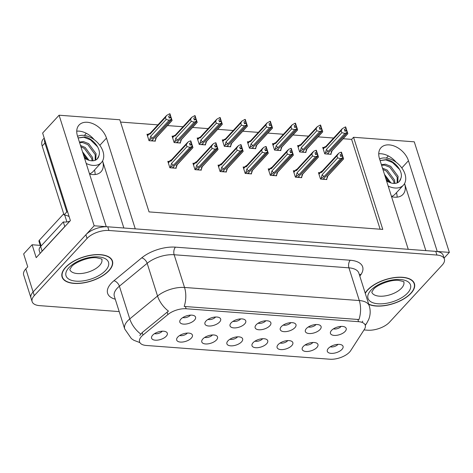 <?xml version="1.0" encoding="UTF-8"?>
<svg xmlns="http://www.w3.org/2000/svg" width="473" height="473" viewBox="0 0 473 473"><rect width="100%" height="100%" fill="white"/><g stroke="black" fill="none" stroke-linecap="round" stroke-linejoin="round"><path stroke-width="0.71" d="M123.855 228.004L102.576 160.921A17.613 11.849 -137.3 0 1 101.021 171.764A17.613 11.849 -137.3 0 1 92.749 174.561A17.613 11.849 -137.3 0 1 89.545 173.993M391.532 196.614A17.613 11.849 42.7 0 0 394.736 197.182A17.613 11.849 42.7 0 0 403.002 194.385A17.613 11.849 42.7 0 0 404.563 183.542L425.842 250.625M330.308 346.792A4.955 2.371 162.4 0 0 337.805 344.563A4.955 2.371 162.4 0 0 337.982 344.356M341.985 349.376A8.26 3.955 162.4 0 0 342.233 345.272A8.26 3.955 162.4 0 0 335.44 344.705A8.26 3.955 162.4 0 0 328.392 348.353A8.26 3.955 162.4 0 0 327.357 349.99A8.26 3.955 162.4 0 0 332.348 353.372A8.26 3.955 162.4 0 0 341.985 349.376M283.232 325.087A4.955 2.371 162.4 0 0 290.729 322.858A4.955 2.371 162.4 0 0 290.907 322.651M294.91 327.665A8.26 3.955 162.4 0 0 295.164 323.567A8.26 3.955 162.4 0 0 288.364 323A8.26 3.955 162.4 0 0 281.317 326.648A8.26 3.955 162.4 0 0 280.288 328.286A8.26 3.955 162.4 0 0 285.272 331.668A8.26 3.955 162.4 0 0 294.91 327.665M308.337 326.967A4.955 2.371 162.4 0 0 315.834 324.738A4.955 2.371 162.4 0 0 316.011 324.531M320.02 329.545A8.26 3.955 162.4 0 0 320.268 325.448A8.26 3.955 162.4 0 0 313.475 324.88A8.26 3.955 162.4 0 0 306.421 328.528A8.26 3.955 162.4 0 0 305.392 330.166A8.26 3.955 162.4 0 0 310.377 333.548A8.26 3.955 162.4 0 0 320.02 329.545M207.919 319.441A4.955 2.371 162.4 0 0 215.416 317.212A4.955 2.371 162.4 0 0 215.593 317.011M219.596 322.024A8.26 3.955 162.4 0 0 219.844 317.921A8.26 3.955 162.4 0 0 213.051 317.359A8.26 3.955 162.4 0 0 206.003 321.007A8.26 3.955 162.4 0 0 204.969 322.639A8.26 3.955 162.4 0 0 209.959 326.021A8.26 3.955 162.4 0 0 219.596 322.024M229.884 339.271A4.955 2.371 162.4 0 0 237.387 337.042A4.955 2.371 162.4 0 0 237.558 336.835M241.567 341.849A8.26 3.955 162.4 0 0 241.815 337.752A8.26 3.955 162.4 0 0 235.022 337.184A8.26 3.955 162.4 0 0 227.968 340.832A8.26 3.955 162.4 0 0 226.939 342.47A8.26 3.955 162.4 0 0 231.924 345.852A8.26 3.955 162.4 0 0 241.567 341.849M179.675 335.511A4.955 2.371 162.4 0 0 187.172 333.282A4.955 2.371 162.4 0 0 187.349 333.075M191.352 338.089A8.26 3.955 162.4 0 0 191.6 333.991A8.26 3.955 162.4 0 0 184.807 333.424A8.26 3.955 162.4 0 0 177.759 337.072A8.26 3.955 162.4 0 0 176.731 338.709A8.26 3.955 162.4 0 0 181.715 342.091A8.26 3.955 162.4 0 0 191.352 338.089M333.441 328.847A4.955 2.371 162.4 0 0 340.944 326.618A4.955 2.371 162.4 0 0 341.122 326.411M345.124 331.425A8.26 3.955 162.4 0 0 345.373 327.328A8.26 3.955 162.4 0 0 338.579 326.76A8.26 3.955 162.4 0 0 331.526 330.408A8.26 3.955 162.4 0 0 330.497 332.046A8.26 3.955 162.4 0 0 335.481 335.428A8.26 3.955 162.4 0 0 345.124 331.425M254.988 341.151A4.955 2.371 162.4 0 0 262.491 338.922A4.955 2.371 162.4 0 0 262.669 338.715M266.671 343.729A8.26 3.955 162.4 0 0 266.92 339.632A8.26 3.955 162.4 0 0 260.126 339.064A8.26 3.955 162.4 0 0 253.073 342.712A8.26 3.955 162.4 0 0 252.044 344.35A8.26 3.955 162.4 0 0 257.028 347.732A8.26 3.955 162.4 0 0 266.671 343.729M305.203 344.912A4.955 2.371 162.4 0 0 312.7 342.683A4.955 2.371 162.4 0 0 312.878 342.476M316.88 347.495A8.26 3.955 162.4 0 0 317.129 343.392A8.26 3.955 162.4 0 0 310.335 342.824A8.26 3.955 162.4 0 0 303.282 346.473A8.26 3.955 162.4 0 0 302.253 348.11A8.26 3.955 162.4 0 0 307.243 351.492A8.26 3.955 162.4 0 0 316.88 347.495M280.099 343.031A4.955 2.371 162.4 0 0 287.596 340.802A4.955 2.371 162.4 0 0 287.773 340.595M291.776 345.609A8.26 3.955 162.4 0 0 292.024 341.512A8.26 3.955 162.4 0 0 285.231 340.944A8.26 3.955 162.4 0 0 278.177 344.592A8.26 3.955 162.4 0 0 277.148 346.23A8.26 3.955 162.4 0 0 282.133 349.612A8.26 3.955 162.4 0 0 291.776 345.609M233.023 321.321A4.955 2.371 162.4 0 0 240.521 319.092A4.955 2.371 162.4 0 0 240.698 318.891M244.701 323.904A8.26 3.955 162.4 0 0 244.949 319.801A8.26 3.955 162.4 0 0 238.156 319.24A8.26 3.955 162.4 0 0 231.108 322.888A8.26 3.955 162.4 0 0 230.079 324.525A8.26 3.955 162.4 0 0 235.063 327.907A8.26 3.955 162.4 0 0 244.701 323.904M258.128 323.207A4.955 2.371 162.4 0 0 265.625 320.978A4.955 2.371 162.4 0 0 265.802 320.771M269.805 325.785A8.26 3.955 162.4 0 0 270.053 321.687A8.26 3.955 162.4 0 0 263.26 321.12A8.26 3.955 162.4 0 0 256.212 324.768A8.26 3.955 162.4 0 0 255.184 326.405A8.26 3.955 162.4 0 0 260.168 329.787A8.26 3.955 162.4 0 0 269.805 325.785M154.57 333.631A4.955 2.371 162.4 0 0 162.068 331.402A4.955 2.371 162.4 0 0 162.245 331.195M166.248 336.208A8.26 3.955 162.4 0 0 166.496 332.111A8.26 3.955 162.4 0 0 159.703 331.543A8.26 3.955 162.4 0 0 152.655 335.191A8.26 3.955 162.4 0 0 151.626 336.829A8.26 3.955 162.4 0 0 156.61 340.211A8.26 3.955 162.4 0 0 166.248 336.208M204.779 337.391A4.955 2.371 162.4 0 0 212.276 335.162A4.955 2.371 162.4 0 0 212.454 334.955M216.457 339.969A8.26 3.955 162.4 0 0 216.711 335.871A8.26 3.955 162.4 0 0 209.911 335.304A8.26 3.955 162.4 0 0 202.864 338.952A8.26 3.955 162.4 0 0 201.835 340.59A8.26 3.955 162.4 0 0 206.819 343.972A8.26 3.955 162.4 0 0 216.457 339.969M182.815 317.56A4.955 2.371 162.4 0 0 190.312 315.331A4.955 2.371 162.4 0 0 190.489 315.13M194.492 320.144A8.26 3.955 162.4 0 0 194.74 316.041A8.26 3.955 162.4 0 0 187.947 315.479A8.26 3.955 162.4 0 0 180.899 319.127A8.26 3.955 162.4 0 0 179.864 320.759A8.26 3.955 162.4 0 0 184.854 324.141A8.26 3.955 162.4 0 0 194.492 320.144M349.588 352.054A14.864 7.113 162.4 0 0 350.694 350.635L364.441 329.261A14.864 7.113 162.4 0 0 365.262 325.27A14.864 7.113 162.4 0 0 358.552 321.675L186.12 308.763A14.864 7.113 162.4 0 0 167.909 314.539L142.976 335.079A14.864 7.113 162.4 0 0 139.565 341.878A14.864 7.113 162.4 0 0 146.275 345.467L329.894 359.22A14.864 7.113 162.4 0 0 349.588 352.054M444.082 258.098L449.35 252.387L437.253 251.482L408.459 160.725A17.613 11.849 42.7 0 0 395.812 146.719A17.613 11.849 42.7 0 0 381.013 147.694A17.613 11.849 42.7 0 0 379.458 158.556L408.246 249.306L135.266 228.861L106.478 138.104A17.613 11.849 42.7 0 0 93.825 124.097A17.613 11.849 42.7 0 0 79.026 125.073A17.613 11.849 42.7 0 0 77.471 135.934L106.265 226.685L94.162 225.781L33.116 291.947A16.514 7.905 162.4 0 0 30.97 297.96A16.514 7.905 162.4 0 1 33.116 291.947L85.879 234.762A16.514 7.905 162.4 0 1 107.755 226.798L435.757 251.37A16.514 7.905 162.4 0 1 443.207 255.355L444.378 259.044A16.514 7.905 162.4 0 0 436.922 255.053L108.926 230.487A16.514 7.905 162.4 0 0 87.044 238.451L34.287 295.631A16.514 7.905 162.4 0 0 32.14 301.644A16.514 7.905 162.4 0 0 39.59 305.635L119.196 311.595M396.179 162.286A17.613 11.849 42.7 0 0 378.725 153.79M94.162 225.781L59.09 115.217L42.629 133.061L70.394 220.589L36.196 257.655L32.105 244.76L40.258 245.369M32.14 301.644L23.662 274.925A16.514 7.905 162.4 0 1 25.808 268.912L27.741 266.819L23.65 253.918L32.105 244.76M59.09 115.217L119.817 119.764L149.042 211.904L382.781 229.411L353.556 137.276L414.277 141.823L449.35 252.387M84.49 158.053L84.892 157.615M94.482 170.049A17.613 11.849 -137.3 0 1 95.126 174.537M396.469 192.671A17.613 11.849 -137.3 0 1 397.113 197.158M86.346 133.303L84.371 135.444M380.121 229.21L351.622 139.369L343.179 138.737M333.654 138.027L318.075 136.857M308.55 136.147L292.97 134.976M283.445 134.261L267.866 133.096M258.335 132.381L242.761 131.216M233.23 130.501L217.657 129.336M208.126 128.621L192.552 127.456M183.021 126.74L167.448 125.576M157.917 124.86L120.544 122.064M351.622 139.369L353.556 137.276M388.327 155.924L386.358 158.065M324.094 147.499L322.71 147.393L324.756 153.843L331.1 154.322L330.881 153.624M298.983 145.619L297.606 145.513L299.651 151.963L305.996 152.436L305.777 151.744M248.774 141.859L247.397 141.752L249.442 148.203L255.787 148.676L255.568 147.984M223.67 139.978L222.292 139.872L224.338 146.323L230.682 146.796L230.463 146.104M198.565 138.092L197.188 137.992L199.234 144.442L205.578 144.915L205.353 144.224M173.461 136.212L172.083 136.112L174.129 142.562L180.473 143.035L180.248 142.343M273.879 143.739L272.501 143.632L274.547 150.083L280.891 150.556L280.672 149.864M148.356 134.332L146.979 134.231L149.025 140.682L155.369 141.155L155.144 140.463M319.837 172.722L318.459 172.621L320.505 179.072L326.849 179.545L326.63 178.853M294.732 170.842L293.355 170.741L295.4 177.192L301.744 177.665L301.526 176.967M244.523 167.081L243.146 166.981L245.191 173.431L251.535 173.904L251.317 173.207M219.419 165.201L218.041 165.101L220.087 171.551L226.431 172.024L226.206 171.327M194.314 163.321L192.937 163.22L194.982 169.665L201.327 170.144L201.102 169.446M269.628 168.962L268.25 168.861L270.296 175.312L276.64 175.785L276.421 175.087M169.21 161.441L167.826 161.34L169.872 167.785L176.222 168.264L175.997 167.566M76.744 131.169A17.613 11.849 -137.3 0 1 94.198 139.665M368.763 304.346A26.423 12.647 162.4 0 0 411.002 293.284A26.423 12.647 162.4 0 0 414.437 283.664A26.423 12.647 162.4 0 0 394.269 277.592A26.423 12.647 162.4 0 0 367.497 290.026A26.423 12.647 162.4 0 0 365.191 293.089M109.015 270.662A26.423 12.647 162.4 0 0 112.45 261.043A26.423 12.647 162.4 0 0 92.288 254.971A26.423 12.647 162.4 0 0 65.516 267.405A26.423 12.647 162.4 0 0 62.081 277.024A26.423 12.647 162.4 0 0 82.243 283.096A26.423 12.647 162.4 0 0 109.015 270.662M115.264 299.202A27.523 13.173 -17.6 0 1 111.202 283.309A27.523 13.173 -17.6 0 1 113.946 280.737L141.723 257.85A27.523 13.173 -17.6 0 1 175.453 247.148A5.505 3.104 94.3 0 0 174.153 254.752L184.529 287.46A19.269 10.873 -85.7 0 1 184.192 306.451L358.977 319.541A19.269 10.873 94.3 0 0 359.309 300.55A22.018 10.542 -17.6 0 1 369.247 305.871L358.871 273.163A22.018 10.542 162.4 0 0 348.932 267.842L174.153 254.752A22.018 10.542 162.4 0 0 147.168 263.313L119.391 286.195A22.018 10.542 162.4 0 0 117.198 288.258A22.018 10.542 162.4 0 0 114.336 296.269L124.712 328.977A22.018 10.542 -17.6 0 1 127.574 320.966A22.018 10.542 -17.6 0 1 129.768 318.903L157.544 296.021A22.018 10.542 -17.6 0 1 184.529 287.46L359.309 300.55L348.932 267.842A5.505 3.104 94.3 0 1 350.233 260.245A27.523 13.173 -17.6 0 1 361.135 274.287L359.858 276.273M139.825 335.463L142.178 332.566L168.447 311.104A19.269 10.873 -129.5 0 1 157.544 296.021L147.168 263.313A5.505 3.104 50.5 0 0 141.723 257.85M362.756 321.137L362.164 322.083M364.009 329.935L367.586 330.201A16.514 7.905 162.4 0 0 389.468 322.237L442.231 265.051A16.514 7.905 162.4 0 0 444.378 259.044M190.14 145.187L191.666 143.532L191.417 142.757L189.49 143.372L190.075 145.211L191.63 144.572L192.215 146.411L190.034 147.316L186.989 146.642L186.321 144.525L170.859 161.281L169.848 160.749L168.205 162.529M168.341 162.954L170.741 160.17L171.77 159.685M171.427 167.903L172.675 167.708L192.215 146.411M169.801 167.56L173.52 165.207L190.034 147.316M170.576 166.727L171.533 163.398L186.989 146.642M191.417 142.757L190.838 140.913L190.465 140.883L188.284 141.788L186.321 144.525M175.412 168.205L176.376 167.158L176.423 165.426L192.937 147.529L192.588 146.441L172.805 167.566M173.603 168.069L173.851 167.797L172.852 167.72M176.376 167.158L177.073 165.006M192.588 146.441L191.666 143.532M171.533 163.398A3.743 2.519 42.7 0 0 173.52 165.207M190.465 140.883L191.051 142.728M170.859 161.281A3.743 2.519 -137.3 0 1 171.344 160.016L187.456 142.55M192.789 147.073L192.937 147.529M176.423 165.426A3.743 2.519 42.7 0 0 176.849 165.095L192.96 147.629M191.63 144.572L192.31 146.417M192.493 146.435L191.908 144.59M154.559 141.096L155.522 140.049L155.57 138.323L172.083 120.426L171.734 119.332L151.951 140.457M171.64 119.326L169.984 113.804L169.612 113.78L170.197 115.619L168.636 116.263L169.222 118.108L170.877 117.47L171.463 119.314L169.18 120.207L166.135 119.533L165.467 117.416L150.006 134.172A3.743 2.519 -137.3 0 1 150.491 132.907L166.602 115.447L169.612 113.78M171.734 119.332L171.149 117.493M170.783 117.464L171.362 119.308M150.574 140.794L151.821 140.599L171.463 119.314M152.749 140.96L152.998 140.688L151.999 140.611M155.522 140.049L156.22 137.903M155.57 138.323A3.743 2.519 42.7 0 0 155.995 137.986L172.107 120.52M171.936 119.971L172.083 120.426M170.57 115.649L170.197 115.619M150.917 132.576L149.19 134.001L148.995 133.64L147.351 135.42M150.006 134.172L149.19 134.001L147.487 135.846M165.467 117.416L166.602 115.447M169.18 120.207L152.667 138.104A3.743 2.519 -137.3 0 1 150.68 136.289L166.135 119.533M152.667 138.104L149.722 139.618L150.68 136.289M149.722 139.618L148.948 140.451M170.812 116.429L169.287 118.079M215.245 147.068L216.77 145.412L216.528 144.637L214.594 145.252L215.18 147.091L216.74 146.453L217.32 148.291L215.138 149.196L212.093 148.522L211.425 146.405L195.964 163.161L194.953 162.629L193.309 164.409M193.445 164.835L195.846 162.05L196.874 161.565M196.531 169.783L197.779 169.588L217.32 148.291M194.906 169.44L198.63 167.093L215.138 149.196M195.68 168.607L196.638 165.278L212.093 148.522M216.528 144.637L215.942 142.793L215.57 142.763L213.388 143.668L211.425 146.405M200.517 170.085L201.48 169.038L201.528 167.306L218.041 149.409L217.692 148.321L197.909 169.446M198.707 169.949L198.956 169.677L197.956 169.6M201.48 169.038L202.243 166.662M217.692 148.321L216.77 145.412M196.638 165.278A3.743 2.519 42.7 0 0 198.63 167.093M215.57 142.763L216.155 144.608M195.964 163.161A3.743 2.519 -137.3 0 1 196.449 161.896L212.56 144.431M217.893 148.96L218.041 149.409M201.528 167.306A3.743 2.519 42.7 0 0 201.953 166.975L218.065 149.509M216.74 146.453L217.42 148.303M217.598 148.315L217.012 146.47M240.349 148.948L241.874 147.292L241.632 146.518L239.699 147.133L240.284 148.971L241.845 148.333L242.43 150.172L240.243 151.076L237.198 150.402L236.53 148.286L221.068 165.042L220.057 164.509L218.42 166.289M218.55 166.715L220.95 163.93L221.979 163.445M221.636 171.664L222.884 171.468L242.43 150.172M220.016 171.321L223.735 168.973L240.243 151.076M220.785 170.487L221.742 167.158L237.198 150.402M241.632 146.518L241.047 144.673L240.674 144.643L238.493 145.548L236.53 148.286M225.621 171.965L226.585 170.919L226.632 169.186L243.146 151.295L242.797 150.201L223.014 171.327M223.812 171.829L224.06 171.557L223.061 171.48M226.585 170.919L227.288 168.766M242.797 150.201L241.874 147.292M221.742 167.158A3.743 2.519 42.7 0 0 223.735 168.973M240.674 144.643L241.26 146.488M221.068 165.042A3.743 2.519 -137.3 0 1 221.553 163.776L237.671 146.311M242.998 150.84L243.146 151.295M226.632 169.186A3.743 2.519 42.7 0 0 227.058 168.855L243.169 151.39M241.845 148.333L242.525 150.183M242.702 150.195L242.117 148.351M265.459 150.828L266.979 149.172L266.737 148.398L264.809 149.013L265.388 150.852L266.949 150.213L267.535 152.052L265.347 152.956L262.302 152.282L261.634 150.166L246.173 166.922L245.162 166.39L243.524 168.169M243.654 168.595L246.055 165.81L247.083 165.325M246.74 173.544L247.988 173.349L267.535 152.052M245.12 173.201L248.839 170.854L265.347 152.956M245.889 172.367L246.847 169.038L262.302 152.282M266.737 148.398L266.151 146.553L265.779 146.524L263.597 147.428L261.634 150.166M250.725 173.845L251.689 172.799L251.737 171.066L268.25 153.175L267.907 152.081L248.118 173.207M248.916 173.709L249.165 173.437L248.171 173.36M251.689 172.799L252.393 170.647M267.907 152.081L266.979 149.172M246.847 169.038A3.743 2.519 42.7 0 0 248.839 170.854M265.779 146.524L266.364 148.368M246.173 166.922A3.743 2.519 -137.3 0 1 246.658 165.656L262.775 148.197M268.108 152.72L268.25 153.175M251.737 171.066A3.743 2.519 42.7 0 0 252.162 170.735L268.274 153.27M266.949 150.213L267.629 152.064M267.807 152.075L267.227 150.231M179.663 142.976L180.627 141.93L180.674 140.203L197.188 122.306L196.839 121.212L177.056 142.338M196.744 121.206L195.089 115.684L194.716 115.66L195.302 117.499L193.741 118.144L194.326 119.988L195.982 119.35L196.567 121.194L194.285 122.087L191.24 121.413L190.572 119.297L175.111 136.053A3.743 2.519 -137.3 0 1 175.595 134.787L191.713 117.328L194.716 115.66M196.839 121.212L196.254 119.373M195.887 119.344L196.472 121.189M175.678 142.675L176.926 142.479L196.567 121.194M177.854 142.84L178.102 142.568L177.103 142.497M180.627 141.93L181.325 139.783M180.674 140.203A3.743 2.519 42.7 0 0 181.1 139.866L197.211 122.401M197.04 121.851L197.188 122.306M195.674 117.529L195.302 117.499M176.021 134.456L174.295 135.881L174.099 135.52L172.456 137.3M175.111 136.053L174.295 135.881L172.592 137.726M190.572 119.297L191.707 117.328M194.285 122.087L177.777 139.984A3.743 2.519 -137.3 0 1 175.785 138.169L191.24 121.413M177.777 139.984L174.827 141.498L175.785 138.169M174.827 141.498L174.058 142.338M195.917 118.309L194.391 119.959M204.768 144.856L205.731 143.816L205.779 142.083L222.292 124.186L221.943 123.092L202.16 144.218M221.849 123.086L220.193 117.564L219.821 117.541L220.406 119.379L218.851 120.024L219.431 121.868L221.086 121.23L221.671 123.075L219.389 123.967L216.344 123.293L215.676 121.177L200.215 137.933A3.743 2.519 -137.3 0 1 200.7 136.673L216.817 119.208L219.821 117.541M221.943 123.092L221.364 121.254M220.992 121.224L221.577 123.069M200.783 144.555L202.03 144.36L221.671 123.075M202.958 144.72L203.207 144.448L202.213 144.377M205.731 143.816L206.435 141.663M205.779 142.083A3.743 2.519 42.7 0 0 206.204 141.746L222.316 124.281M222.144 123.731L222.292 124.186M220.779 119.409L220.406 119.379M201.126 136.336L199.399 137.761L199.204 137.401L197.566 139.18M200.215 137.933L199.399 137.761L197.696 139.606M215.676 121.177L216.817 119.208M219.389 123.967L202.882 141.865A3.743 2.519 -137.3 0 1 200.889 140.049L216.344 123.293M202.882 141.865L199.931 143.378L200.889 140.049M199.931 143.378L199.163 144.218M221.021 120.189L219.502 121.839M229.878 146.736L230.836 145.696L230.883 143.963L247.397 126.066L247.054 124.973L227.265 146.098M246.953 124.967L245.298 119.444L244.925 119.421L245.511 121.259L243.956 121.904L244.535 123.749L246.191 123.11L246.776 124.955L244.494 125.848L241.455 125.174L240.781 123.057L225.319 139.813A3.743 2.519 -137.3 0 1 225.804 138.554L241.922 121.088L244.925 119.421M247.054 124.973L246.468 123.134M246.096 123.104L246.681 124.949M225.887 146.441L227.135 146.24L246.776 124.955M228.063 146.6L228.311 146.328L227.318 146.258M230.836 145.696L231.539 143.544M230.883 143.963A3.743 2.519 42.7 0 0 231.309 143.626L247.42 126.161M247.255 125.611L247.397 126.066M245.883 121.289L245.511 121.259M226.23 138.217L224.504 139.641L224.308 139.281L222.671 141.06M225.319 139.813L224.504 139.641L222.807 141.486M240.781 123.057L241.922 121.088M244.494 125.848L227.986 143.745A3.743 2.519 -137.3 0 1 225.993 141.93L241.455 125.174M227.986 143.745L225.036 145.258L225.993 141.93M225.036 145.258L224.267 146.098M246.131 122.069L244.606 123.719M254.982 148.617L255.94 147.576L255.988 145.844L272.501 127.947L272.158 126.859L252.369 147.978M272.064 126.847L270.402 121.33L270.03 121.301L270.615 123.146L269.06 123.784L269.645 125.629L271.295 124.99L271.88 126.835L269.604 127.728L266.559 127.06L265.885 124.937L250.43 141.693A3.743 2.519 -137.3 0 1 250.915 140.434L267.026 122.968L270.03 121.301M272.158 126.859L271.573 125.014M271.2 124.984L271.786 126.829M250.992 148.321L252.239 148.12L271.88 126.835M253.167 148.481L253.416 148.209L252.422 148.138M255.94 147.576L256.644 145.424M255.988 145.844A3.743 2.519 42.7 0 0 256.413 145.507L272.525 128.047M272.359 127.491L272.501 127.947M270.988 123.169L270.615 123.146M251.334 140.097L249.614 141.522L249.413 141.167L247.775 142.941M250.43 141.693L249.614 141.522L247.911 143.372M265.885 124.937L267.026 122.968M269.604 127.728L253.09 145.625A3.743 2.519 -137.3 0 1 251.098 143.81L266.559 127.06M253.09 145.625L250.14 147.138L251.098 143.81M250.14 147.138L249.372 147.978M271.236 123.95L269.711 125.599M388.191 186.084A17.944 12.067 42.7 0 0 394.979 188.006A17.944 12.067 42.7 0 0 403.404 185.156A17.944 12.067 42.7 0 0 402.44 168.855A17.944 12.067 42.7 0 0 385.448 157.97A17.944 12.067 42.7 0 0 379.583 158.94M390.988 182.921L384.478 174.377M385.152 176.5L389.628 182.436M388.191 181.78L385.98 179.107M381.587 165.254L384.543 165.142L389.811 167.241L397.208 177.274L397.119 182.927M381.404 164.687L385.418 164.19L390.692 166.289L398.089 176.323L397.728 182.655M382.899 169.393L386.305 171.043L393.702 181.076L394.056 183.423M382.486 168.098L387.18 170.091L394.577 180.124L394.931 183.406M386.553 180.917L388.57 181.945A12.44 8.366 42.7 0 0 393.518 183.4A12.44 8.366 42.7 0 0 399.36 181.425A12.44 8.366 42.7 0 0 400.838 178.41L399.247 181.537M380.097 160.554L386.902 159.519C395.221 161.216 403.7 171.953 400.838 178.41M388.57 181.945L386.595 181.047M380.115 160.613L385.82 159.88L392.472 162.476L399.632 169.517M86.21 163.463A17.944 12.067 42.7 0 0 92.992 165.384A17.944 12.067 42.7 0 0 101.417 162.535A17.944 12.067 42.7 0 0 100.453 146.234A17.944 12.067 42.7 0 0 83.467 135.349A17.944 12.067 42.7 0 0 77.596 136.319M89.007 160.3L82.491 151.756M83.165 153.879L87.647 159.815M86.204 159.159L83.993 156.486M79.6 142.633L82.556 142.521L87.83 144.62L95.221 154.653L95.138 160.306M79.417 142.066L83.431 141.575L88.705 143.668L96.102 153.701L95.747 160.034M80.913 146.772L84.318 148.421L91.715 158.455L92.069 160.802M80.499 145.477L85.193 147.47L92.59 157.503L92.945 160.785M84.566 158.295L86.583 159.324A12.44 8.366 42.7 0 0 91.531 160.779A12.44 8.366 42.7 0 0 97.373 158.804A12.44 8.366 42.7 0 0 98.851 155.788L97.261 158.916M78.11 137.933L84.921 136.898C93.234 138.595 101.713 149.332 98.851 155.788M86.583 159.324L84.608 158.425M44.563 139.168A11.009 7.402 42.7 0 0 44.947 143.017L66.811 211.934A11.009 7.402 -137.3 0 1 67.68 212.04M69.123 216.593A11.009 7.402 42.7 0 0 64.044 214.931L66.811 211.934M44.22 138.075L43.155 139.228A11.009 7.402 42.7 0 0 42.186 146.009L64.044 214.931M41.293 252.133A11.009 5.268 -17.6 0 1 42.109 251.092L64.76 226.537A11.009 5.268 162.4 0 0 64.89 226.555M42.109 251.092L40.648 246.48A11.009 5.268 162.4 0 0 39.218 250.489L40.134 253.386M64.76 226.537L63.299 221.932A11.009 5.268 162.4 0 0 69.572 221.482M40.648 246.48L63.299 221.932M78.128 137.992L83.833 137.259L90.491 139.854L97.645 146.896M365.28 293.366A26.145 12.517 -17.6 0 1 367.728 290.044A26.145 12.517 -17.6 0 1 394.216 277.74A26.145 12.517 -17.6 0 1 414.177 283.747A26.145 12.517 -17.6 0 1 410.777 293.266A26.145 12.517 -17.6 0 1 368.674 304.074M108.79 270.645A26.145 12.517 -17.6 0 1 82.296 282.949A26.145 12.517 -17.6 0 1 62.341 276.942A26.145 12.517 -17.6 0 1 65.741 267.422A26.145 12.517 -17.6 0 1 92.235 255.118A26.145 12.517 -17.6 0 1 112.19 261.126A26.145 12.517 -17.6 0 1 108.79 270.645M40.619 246.51L38.957 241.271A2.755 1.318 -17.6 0 1 39.318 240.266L63.701 213.837M68.177 221.766A2.755 1.318 -17.6 0 1 69.779 221.258M290.564 152.708L292.089 151.053L291.841 150.278L289.914 150.893L290.499 152.738L292.054 152.093L292.639 153.938L290.457 154.837L287.413 154.163L286.739 152.046L271.277 168.802L270.266 168.27L268.629 170.049M268.765 170.475L271.159 167.69L272.188 167.206M271.845 175.424L273.092 175.229L292.639 153.938M270.225 175.081L273.944 172.734L290.457 154.837M270.994 174.247L271.951 170.919L287.413 154.163M291.841 150.278L291.256 148.433L290.883 148.41L288.701 149.308L286.739 152.046M275.836 175.725L276.794 174.679L276.841 172.947L293.355 155.055L293.012 153.962L273.223 175.087M274.021 175.589L274.269 175.317L273.276 175.241M276.794 174.679L277.497 172.533M293.012 153.962L292.089 151.053M271.951 170.919A3.743 2.519 42.7 0 0 273.944 172.734M290.883 148.41L291.469 150.248M271.277 168.802A3.743 2.519 -137.3 0 1 271.762 167.537L287.88 150.077M293.213 154.6L293.355 155.055M276.841 172.947A3.743 2.519 42.7 0 0 277.267 172.615L293.378 155.15M292.054 152.093L292.734 153.944M292.917 153.956L292.332 152.111M315.668 154.588L317.194 152.933L316.945 152.158L315.018 152.773L315.603 154.618L317.158 153.973L317.744 155.818L315.562 156.717L312.517 156.043L311.843 153.926L296.388 170.682L295.371 170.15L293.733 171.93M293.869 172.355L296.264 169.571L297.292 169.086M296.949 177.304L298.197 177.109L317.744 155.818M295.329 176.961L299.048 174.614L315.562 156.717M296.098 176.127L297.056 172.799L312.517 156.043M316.945 152.158L316.36 150.313L315.988 150.29L313.806 151.189L311.843 153.926M300.94 177.606L301.898 176.559L301.945 174.833L318.459 156.935L318.116 155.842L298.327 176.967M299.125 177.47L299.374 177.198L298.38 177.121M301.898 176.559L302.602 174.413M318.116 155.842L317.194 152.933M297.056 172.799A3.743 2.519 42.7 0 0 299.048 174.614M315.988 150.29L316.573 152.129M296.388 170.682A3.743 2.519 -137.3 0 1 296.873 169.417L312.984 151.957M318.317 156.48L318.459 156.935M301.945 174.833A3.743 2.519 42.7 0 0 302.371 174.496L318.483 157.03M317.158 153.973L317.838 155.824M318.022 155.836L317.436 153.991M340.773 156.468L342.298 154.819L342.05 154.038L340.122 154.653L340.708 156.498L342.263 155.854L342.848 157.698L340.666 158.597L337.621 157.923L336.947 155.806L321.492 172.562L320.481 172.03L318.837 173.81M318.973 174.235L321.368 171.451L322.397 170.966M322.054 179.184L323.301 178.989L342.848 157.698M320.434 178.841L324.153 176.494L340.666 158.597M321.208 178.008L322.16 174.679L337.621 157.923M342.05 154.038L341.465 152.194L341.092 152.17L338.91 153.069L336.947 155.806M326.045 179.486L327.009 178.439L327.056 176.713L343.564 158.816L343.221 157.722L323.431 178.847M324.23 179.35L324.478 179.078L323.485 179.001M327.009 178.439L327.706 176.293M343.221 157.722L342.298 154.819M322.16 174.679A3.743 2.519 42.7 0 0 324.153 176.494M341.092 152.17L341.677 154.009M321.492 172.562A3.743 2.519 -137.3 0 1 321.977 171.297L338.089 153.837M343.422 158.36L343.564 158.816M327.056 176.713A3.743 2.519 42.7 0 0 327.476 176.376L343.593 158.91M342.263 155.854L342.943 157.704M343.126 157.716L342.541 155.871M280.087 150.497L281.051 149.456L281.098 147.724L297.606 129.827L297.263 128.739L277.474 149.858M297.168 128.727L295.507 123.211L295.134 123.181L295.72 125.026L294.165 125.664L294.75 127.509L296.4 126.87L296.985 128.715L294.709 129.608L291.664 128.94L290.99 126.823L275.534 143.573A3.743 2.519 -137.3 0 1 276.019 142.314L292.131 124.848L295.134 123.181M297.263 128.739L296.677 126.894M296.305 126.865L296.89 128.709M276.096 150.201L277.344 150L296.985 128.715M278.272 150.361L278.52 150.089L277.527 150.018M281.051 149.456L281.748 147.304M281.098 147.724A3.743 2.519 42.7 0 0 281.518 147.387L297.635 129.927M297.464 129.371L297.606 129.827M296.092 125.049L295.72 125.026M276.439 141.977L274.718 143.408L274.517 143.047L272.88 144.821M275.534 143.573L274.718 143.408L273.016 145.252M290.99 126.823L292.131 124.848M294.709 129.608L278.195 147.505A3.743 2.519 -137.3 0 1 276.202 145.69L291.664 128.94M278.195 147.505L275.251 149.019L276.202 145.69M275.251 149.019L274.476 149.858M296.34 125.83L294.815 127.479M305.191 152.377L306.155 151.336L306.202 149.604L322.71 131.707L322.367 130.619L302.584 151.738M322.273 130.607L320.611 125.091L320.239 125.061L320.824 126.906L319.269 127.544L319.854 129.389L321.504 128.757L322.089 130.595L319.813 131.488L316.768 130.82L316.094 128.703L300.639 145.453A3.743 2.519 -137.3 0 1 301.124 144.194L317.235 126.729L320.239 125.061M322.367 130.619L321.782 128.774M321.409 128.745L321.995 130.589M301.2 152.081L302.448 151.886L322.089 130.595M303.376 152.241L303.631 151.969L302.631 151.898M306.155 151.336L306.853 149.184M306.202 149.604A3.743 2.519 42.7 0 0 306.622 149.267L322.74 131.807M322.568 131.252L322.71 131.707M321.197 126.93L320.824 126.906M301.543 143.857L299.823 145.288L299.628 144.927L297.984 146.701M300.639 145.453L299.823 145.288L298.12 147.133M316.094 128.703L317.235 126.729M319.813 131.488L303.299 149.385A3.743 2.519 -137.3 0 1 301.307 147.57L316.768 130.82M303.299 149.385L300.355 150.899L301.307 147.57M300.355 150.899L299.58 151.738M321.445 127.71L319.919 129.36M330.296 154.257L331.26 153.217L331.307 151.484L347.815 133.587L347.472 132.499L327.688 153.619M347.377 132.493L345.716 126.971L345.349 126.941L345.929 128.786L344.374 129.425L344.959 131.269L346.608 130.637L347.194 132.475L344.918 133.368L341.873 132.7L341.199 130.583L325.743 147.334A3.743 2.519 -137.3 0 1 326.228 146.074L342.34 128.609L345.349 126.941M347.472 132.499L346.886 130.654M346.514 130.625L347.099 132.47M326.305 153.962L327.553 153.766L347.194 132.475M328.481 154.121L328.735 153.855L327.736 153.778M331.26 153.217L331.957 151.064M331.307 151.484A3.743 2.519 42.7 0 0 331.727 151.147L347.844 133.688M347.673 133.132L347.815 133.587M346.301 128.81L345.929 128.786M326.654 145.737L324.927 147.168L324.732 146.807L323.089 148.587M325.743 147.334L324.927 147.168L323.225 149.013M341.199 130.583L342.34 128.609M344.918 133.368L328.404 151.265A3.743 2.519 -137.3 0 1 326.411 149.45L341.873 132.7M328.404 151.265L325.459 152.779L326.411 149.45M325.459 152.779L324.685 153.619M346.549 129.59L345.024 131.24M401.808 167.939L408.459 160.725M25.808 268.912L34.287 295.631M167.909 314.539L167.111 312.026M186.12 308.763L185.392 306.469M142.976 335.079L142.178 332.566M358.552 321.675L357.825 319.381M99.821 145.317L106.478 138.104M365.298 325.4L366.936 322.852A19.269 14.651 -147.3 0 1 365.168 324.975M140.753 334.056A19.269 10.873 -129.5 0 1 129.768 318.903L119.391 286.195A5.505 3.104 50.5 0 0 113.946 280.737M175.453 247.148L350.233 260.245M436.922 255.053L435.757 251.37M108.926 230.487L107.755 226.798M87.044 238.451L85.879 234.762M361.135 274.287A5.505 4.186 32.7 0 0 359.362 274.707M391.484 196.455A17.944 12.067 42.7 0 0 395.115 194.137L403.404 185.156M89.498 173.833A17.944 12.067 42.7 0 0 93.128 171.516L101.417 162.535M42.186 146.009L44.947 143.017M371.802 292.166A16.791 8.035 162.4 0 0 384.644 295.974A16.791 8.035 162.4 0 0 401.612 288.081A16.791 8.035 162.4 0 0 403.806 282.014M407.602 293.029A22.296 10.672 -17.6 0 1 378.063 303.778A22.296 10.672 -17.6 0 1 370.897 290.28A22.296 10.672 -17.6 0 1 400.436 279.531A22.296 10.672 -17.6 0 1 407.602 293.029M69.815 269.545A16.791 8.035 162.4 0 0 82.663 273.353A16.791 8.035 162.4 0 0 99.626 265.459A16.791 8.035 162.4 0 0 101.819 259.393M105.621 270.408A22.296 10.672 -17.6 0 1 76.076 281.157A22.296 10.672 -17.6 0 1 68.91 267.659A22.296 10.672 -17.6 0 1 98.455 256.91A22.296 10.672 -17.6 0 1 105.621 270.408M39.318 240.266L41.121 245.966M64.712 215.002L66.912 221.943M124.712 328.977L131.393 338.627L133.835 340.282L139.89 342.6M366.936 322.852L368.709 319.435C370.465 315 370.643 310.477 369.247 305.871M388.091 181.733L386.057 179.344M86.104 159.111L84.07 156.723M371.784 292.125L373.481 289.405C376.165 285.39 390.55 279.253 398.627 280.418C402.966 281.334 404.699 281.873 403.818 282.032L403.794 281.973M414.177 283.747L413.621 282.014M69.803 269.504L71.494 266.784C74.178 262.769 88.569 256.632 96.64 257.797C100.98 258.713 102.712 259.251 101.831 259.411L101.807 259.352M62.341 276.942L61.792 275.203M112.19 261.126L111.64 259.393"/></g></svg>
